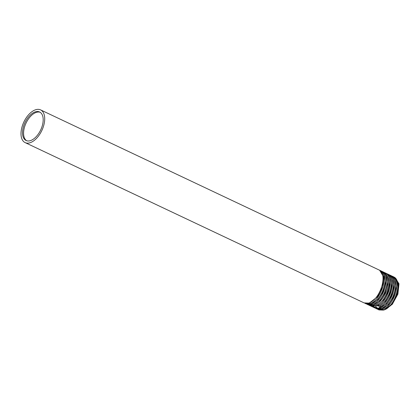 <?xml version="1.0" encoding="UTF-8"?>
<svg xmlns="http://www.w3.org/2000/svg" width="420" height="420" viewBox="0 0 420 420"><rect width="100%" height="100%" fill="white"/><g stroke="black" fill="none" stroke-linecap="round" stroke-linejoin="round"><path stroke-width="0.63" d="M40.016 112.203A15.776 8.673 115.3 0 1 40.504 130.342A15.776 8.673 115.3 0 1 26.108 140.506A15.776 8.673 115.3 0 1 25.688 140.285A15.776 8.673 115.3 0 1 25.2 122.152A15.776 8.673 115.3 0 1 39.596 111.983A15.776 8.673 115.3 0 1 40.016 112.203M41.066 110.145A18.091 9.944 115.3 0 1 41.627 130.94A18.091 9.944 115.3 0 1 25.116 142.601A18.091 9.944 115.3 0 1 24.638 142.343A18.091 9.944 115.3 0 1 24.076 121.548A18.091 9.944 115.3 0 1 40.588 109.893A18.091 9.944 115.3 0 1 41.066 110.145M26.654 140.726A15.776 8.673 115.3 0 1 26.072 123.039A15.776 8.673 115.3 0 1 40.11 112.266M364.093 302.899L368.644 303.098C380.126 299.927 388.222 274.197 379.071 269.987L40.588 109.893M378.467 306.264A15.986 8.788 115.3 0 1 377.79 304.789M380.042 305.702L379.596 306.175L375.249 305.393M364.712 303.151L369.705 303.597C380.646 301.198 389.44 274.89 380.131 270.491L379.092 270.002M365.227 303.434L366.287 303.933L370.766 304.101C382.247 300.93 390.343 275.2 381.192 270.989L379.638 270.223M369.836 302.647L377.654 296.646L382.662 286.729L383.565 276.922L379.743 270.449M394.228 277.284L395.141 277.72L399 283.789L397.887 294.168L392.291 304.3L384.673 309.656M372.183 306.695L375.076 307.44L375.265 306.464L376.714 306.952L376.525 307.923L379.239 308.107L379.528 307.109L379.344 308.075C390.264 305.529 398.921 279.373 389.666 274.995L385.45 273.005M375.076 307.44L374 306.941L374.183 305.959L373.469 305.45L373.165 306.101M370.062 305.692L373.286 306.427L374.01 304.673L380.042 300.625L384.998 293.144L387.481 284.377L386.689 276.885M385.991 273.231L386.484 273.494C394.9 277.499 388.537 300.668 378.215 305.666L379.297 306.154C389.613 301.135 395.95 277.998 387.544 273.992M379.344 308.075L380.058 307.393L380.153 305.886L385.555 301.161L389.797 293.832L391.776 285.731L390.925 278.891M373.942 305.603C379.796 304.337 386.993 293.438 387.896 285.931C389.135 280.024 387.959 275.546 384.368 272.491L385.429 272.995C394.007 277.074 387.203 300.856 376.73 305.398L373.942 305.603L374.12 304.637M378.215 305.671L378.394 304.684L378.079 304.6M380.431 307.655L386.395 303.629L391.351 296.147L393.834 287.38L393.041 279.893M368.398 304.931L372.881 305.099C384.363 301.933 392.459 276.203 383.308 271.992L381.213 271M366.828 304.154L371.826 304.6C383.303 301.429 391.398 275.699 382.247 271.488L381.754 271.226M383.87 272.228L383.329 272.002M378.394 304.684L383.681 299.849L387.786 292.572L389.666 284.603L388.805 277.888M379.969 306.863C390.427 302.248 397.157 278.565 388.605 274.496L388.106 274.229M375.191 306.842L376.714 306.952M373.186 307.162L374.761 307.944L379.239 308.107M373.238 307.193L376.525 307.923M371.065 306.159L372.64 306.941M373.385 305.897L374.183 305.959M371.123 306.191L374 306.941M368.949 305.156L370.524 305.939M369.002 305.188L373.837 305.634M375.302 308.159L380.294 308.606C391.241 306.206 400.029 279.899 390.721 275.499L389.687 275.011M375.827 308.448L376.877 308.942L381.355 309.11C392.837 305.939 400.932 280.208 391.781 275.998L390.233 275.237M371.957 303.649L377.921 299.623L382.877 292.142L385.361 283.374L384.568 275.882M394.569 277.463L398.391 283.931L397.488 293.738L392.485 303.655L384.715 309.645L390.631 305.634L395.588 298.153L398.071 289.385L397.278 281.894M377.423 309.162L378.992 309.944L383.476 310.107C394.417 307.708 403.205 281.4 393.897 277L393.393 276.733M382.546 308.658L388.516 304.631L393.467 297.15L395.955 288.382L395.162 280.891M377.937 309.445L382.415 309.608C393.897 306.437 401.993 280.707 392.842 276.496L391.802 276.008M369.889 302.636L369.705 303.597M380.478 307.645L380.294 308.606M372.005 303.634L371.826 304.6M382.594 308.642L382.415 309.608M25.116 142.601L364.166 302.935M367.343 304.437L368.403 304.936M392.354 276.239L393.404 276.733"/></g></svg>
